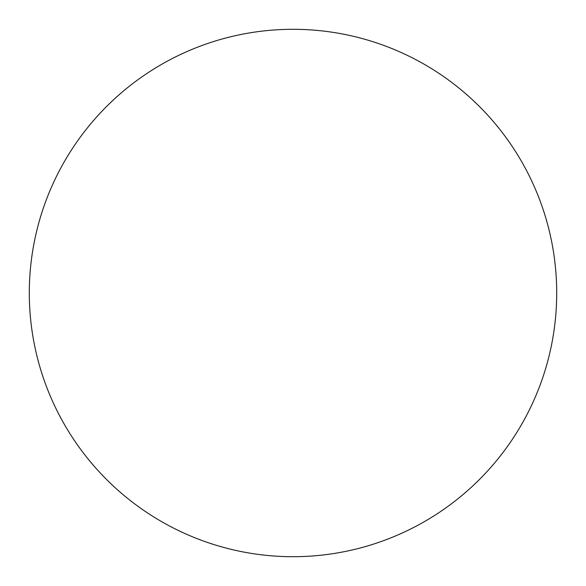 <?xml version="1.0" encoding="UTF-8"?>
<svg xmlns="http://www.w3.org/2000/svg" width="586" height="586" viewBox="0 0 586 586"><rect width="100%" height="100%" fill="white"/><g stroke="black" fill="none" stroke-linecap="round" stroke-linejoin="round"><path stroke-width="0.44" stroke-dasharray="2.93 2.2" d="M556.7 293A263.7 263.7 0 0 0 293 29.3A263.7 263.7 0 0 0 29.3 293A263.7 263.7 0 0 0 293 556.7A263.7 263.7 0 0 0 556.7 293"/><path stroke-width="0.88" d="M556.7 293A263.7 263.7 0 0 0 293 29.3A263.7 263.7 0 0 0 29.3 293A263.7 263.7 0 0 0 293 556.7A263.7 263.7 0 0 0 556.7 293"/></g></svg>
